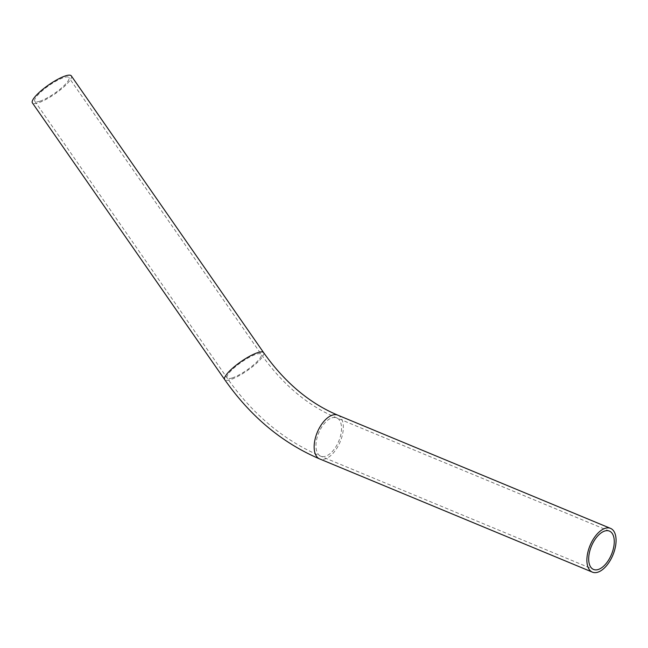 <?xml version="1.0" encoding="UTF-8"?>
<svg xmlns="http://www.w3.org/2000/svg" width="648" height="648" viewBox="0 0 648 648"><rect width="100%" height="100%" fill="white"/><g stroke="black" fill="none" stroke-linecap="round" stroke-linejoin="round"><path stroke-width="0.49" stroke-dasharray="3.24 2.43" d="M71.304 75.865A23.684 5.476 -34.8 0 1 60.936 89.4A23.684 5.476 -34.8 0 1 38.111 102.91A23.684 5.476 -34.8 0 1 32.4 102.902M39.812 101.234A20.752 4.795 -34.8 0 1 34.806 101.226A20.752 4.795 -34.8 0 1 43.894 89.367A20.752 4.795 -34.8 0 1 63.885 77.525A20.752 4.795 -34.8 0 1 68.899 77.541A20.752 4.795 -34.8 0 1 59.81 89.4A20.752 4.795 -34.8 0 1 39.812 101.234M263.598 352.593A23.684 5.476 -34.8 0 1 253.23 366.128A23.684 5.476 -34.8 0 1 230.413 379.639A23.684 5.476 -34.8 0 1 224.694 379.631M337.819 415.174A23.684 12.377 -67.5 0 1 342.857 432.58A23.684 12.377 -67.5 0 1 325.029 458.978A23.684 12.377 -67.5 0 1 319.658 458.922M331.987 417.822A20.752 10.846 -67.5 0 1 336.701 417.879A20.752 10.846 -67.5 0 1 341.115 433.131A20.752 10.846 -67.5 0 1 325.49 456.265A20.752 10.846 -67.5 0 1 320.784 456.216A20.752 10.846 -67.5 0 1 316.37 440.956A20.752 10.846 -67.5 0 1 331.987 417.822M232.114 377.962A20.752 4.795 145.2 0 0 252.104 366.128A20.752 4.795 145.2 0 0 261.193 354.27A20.752 4.795 145.2 0 0 256.187 354.262A20.752 4.795 145.2 0 0 236.188 366.096A20.752 4.795 145.2 0 0 227.1 377.954A20.752 4.795 145.2 0 0 232.114 377.962M609.436 531.101L336.701 417.879C307.743 405.689 282.569 384.483 261.193 354.27L68.899 77.541M34.806 101.226L227.1 377.954C252.655 414.404 283.881 440.494 320.784 456.216L593.519 569.438"/><path stroke-width="0.97" d="M263.598 352.593A23.684 5.476 -34.8 0 0 257.888 352.585A23.684 5.476 -34.8 0 0 235.062 366.096A23.684 5.476 -34.8 0 0 224.694 379.631L32.4 102.902A23.684 5.476 -34.8 0 1 42.768 89.367A23.684 5.476 -34.8 0 1 65.586 75.857A23.684 5.476 -34.8 0 1 71.304 75.865L263.598 352.593C284.691 382.377 309.436 403.234 337.819 415.174L610.562 528.395A23.684 12.377 -67.5 0 1 615.6 545.802A23.684 12.377 -67.5 0 1 592.402 572.144A23.684 12.377 -67.5 0 1 587.355 554.737A23.684 12.377 -67.5 0 1 610.562 528.395M613.85 546.361A20.752 10.846 -67.5 0 1 593.519 569.438A20.752 10.846 -67.5 0 1 589.105 554.178A20.752 10.846 -67.5 0 1 609.436 531.101A20.752 10.846 -67.5 0 1 613.85 546.361M224.694 379.631C250.549 416.526 282.204 442.957 319.658 458.922A23.684 12.377 -67.5 0 1 314.62 441.507A23.684 12.377 -67.5 0 1 332.448 415.109A23.684 12.377 -67.5 0 1 337.819 415.174M319.658 458.922L592.402 572.144"/></g></svg>
